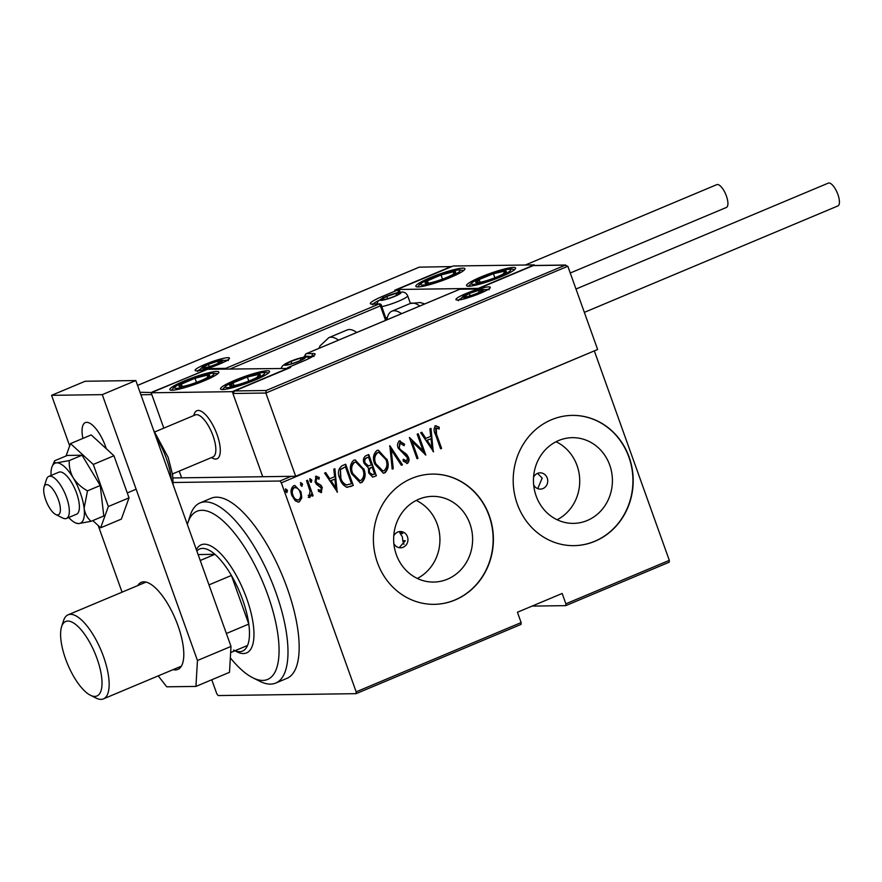 <?xml version="1.0" encoding="UTF-8"?>
<svg xmlns="http://www.w3.org/2000/svg" width="882" height="882" viewBox="0 0 882 882"><rect width="100%" height="100%" fill="white"/><g stroke="black" fill="none" stroke-linecap="round" stroke-linejoin="round"><path stroke-width="1.32" d="M402.732 533.511L400.196 533.544A81.42 29.69 -112.8 0 0 399.524 531.78L402.732 533.511M393.868 543.566A8.136 7.497 89.2 0 0 400.549 547.81A8.136 7.497 89.2 0 0 407.429 536.73A8.136 7.497 89.2 0 0 400.329 531.526A8.136 7.497 89.2 0 0 393.758 535.947M403.956 544.359A81.42 29.69 -112.8 0 0 402.776 540.765L402.357 536.796L400.196 533.544M533.665 484.868A8.136 7.497 89.2 0 0 540.357 489.113A8.136 7.497 89.2 0 0 547.226 478.044A8.136 7.497 89.2 0 0 540.126 472.829A8.136 7.497 89.2 0 0 533.555 477.261M537.733 488.639L542.165 478.11L537.557 473.369M609.727 465.079A42.854 39.481 89.2 0 0 572.341 437.67A42.854 39.481 89.2 0 0 536.135 495.971A42.854 39.481 89.2 0 0 573.521 523.379A42.854 39.481 89.2 0 0 609.727 465.079M557.126 519.752A42.854 39.481 89.2 0 0 577.037 465.531A42.854 39.481 89.2 0 0 556.046 441.739M469.93 523.765A42.854 39.481 89.2 0 0 432.544 496.357A42.854 39.481 89.2 0 0 396.338 554.668A42.854 39.481 89.2 0 0 433.724 582.065A42.854 39.481 89.2 0 0 469.93 523.765M417.329 578.449A42.854 39.481 89.2 0 0 437.24 524.217A42.854 39.481 89.2 0 0 416.249 500.436M489.312 515.738A65.136 59.998 89.2 0 0 432.489 474.086A65.136 59.998 89.2 0 0 377.463 562.683A65.136 59.998 89.2 0 0 434.286 604.335A65.136 59.998 89.2 0 0 489.312 515.738M434.153 604.346A65.136 59.998 89.2 0 0 489.058 515.738A65.136 59.998 89.2 0 0 432.367 474.086M629.109 457.041A65.136 59.998 89.2 0 0 572.286 415.389A65.136 59.998 89.2 0 0 517.271 503.997A65.136 59.998 89.2 0 0 574.083 545.649A65.136 59.998 89.2 0 0 629.109 457.041M573.962 545.649A65.136 59.998 89.2 0 0 628.855 457.041A65.136 59.998 89.2 0 0 572.164 415.389M594.159 350.948L281.336 482.84L356.163 691.841L521.13 622.582L521.019 624.412L356.063 693.671L218.196 695.567L216.785 693.759L211.768 679.768M173.203 482.498L279.925 481.021L291.104 476.335M669.217 562.198L565.759 605.636L565.869 603.806L669.317 560.368L669.217 562.198M532.1 606.099L565.759 605.636M521.13 622.582L517.436 612.251L562.165 593.476L565.869 603.806M594.49 351.367L669.317 560.368M301.787 497.867L299.384 501.836L298.237 502.078L295.15 500.667L291.975 495.64C290.31 491.649 290.862 488.352 293.629 485.75L294.842 485.486L301.016 491.847L301.787 497.867L299.384 501.836M307.531 480.227L313.099 495.761L312.096 496.191L311.269 493.898L309.924 497.415L308.733 497.294L310.1 491.296L306.528 480.646L307.531 480.227M311.269 493.898L309.924 497.415L308.733 497.294M308.722 495.408L309.417 495.43M316.903 478.198L316.197 478.265L315.536 481.418L316.351 482.774L320.508 485.32L321.765 487.548L321.489 492.553L318.424 491.296L318.656 489.675L320.839 490.635L321.291 488.033L316.329 484.152L315.061 481.914L315.999 476.357L319.229 477.427L319.052 479.158L316.704 478.253L316.043 481.418L316.858 482.774L321.015 485.309L322.272 487.537L320.993 492.663M320.232 490.668L320.839 490.635M315.999 476.357L316.737 476.203M342.073 465.729L345.667 464.219L353.285 485.475L346.979 487.25C343.407 485.662 341.025 482.774 339.846 478.584C337.365 473.182 338.115 468.904 342.073 465.729M347.684 487.305L346.979 487.25M368.753 454.528L376.371 475.784L372.656 477.063L368.709 472.939L368.389 467.879L364.145 463.403C362.833 460.261 363.329 457.736 365.655 455.829L368.753 454.528M389.833 445.675L402.468 464.836L401.376 465.288L391.178 449.82L393.273 468.695L392.181 469.147L389.833 445.675M417.186 434.187L418.189 433.768L425.808 455.035L412.026 441.54L418.024 458.298L417.021 458.717L409.402 437.461L423.173 450.911L417.186 434.187M435.51 425.874L439.192 427.142L439.17 429.038L436.215 428.079L436.546 434.253L441.606 448.398L440.603 448.817L435.465 434.462C433.635 431.232 433.646 428.365 435.51 425.874L436.237 425.719M437.097 428.068L435.708 428.09L436.039 434.253L441.606 448.398M433.58 451.771L420.703 432.72L421.794 432.257L425.841 438.398L430.725 436.347L429.887 428.861L430.989 428.398L433.26 451.771M399.447 441.011L404.606 444.197L404.011 445.686L400.208 443.205L399.237 447.747L400.395 449.666L406.613 454.285L408.41 457.251C409.469 459.709 409.138 461.749 407.418 463.381L403.129 461.043L403.603 459.335L406.767 461.143L407.44 457.769L398.223 448.144C397.043 445.278 397.451 442.896 399.447 441.011L400.252 440.835M400.45 443.128L399.7 443.205L399.237 447.747M398.73 447.758L399.888 449.677L406.106 454.296L407.903 457.262C408.961 459.72 408.631 461.76 406.911 463.392L406.756 463.524M406.029 461.22L406.767 461.143M386.834 459.059C389.171 464.483 388.532 469.081 384.916 472.829L383.394 473.16L374.828 464.219C372.491 458.772 373.152 454.208 376.823 450.515L378.323 450.195L386.327 459.059C388.664 464.494 388.025 469.081 384.409 472.829L384.916 472.829M363.748 468.75C366.085 474.174 365.446 478.772 361.841 482.52L360.308 482.851L351.742 473.91C349.404 468.474 350.066 463.899 353.737 460.206L355.237 459.886L363.241 468.75C365.578 474.185 364.939 478.772 361.333 482.52L361.841 482.52M337.475 492.112L324.598 473.061L325.69 472.609L329.736 478.75L334.62 476.699L333.793 469.202L334.884 468.739L337.156 492.123M309.681 478.805L311.324 480.15L310.96 482.344L309.825 480.988L310.188 478.794L311.831 480.15L311.203 482.388M300.398 482.697L302.041 484.053L301.666 486.247L300.542 484.891L300.905 482.697L302.548 484.042L301.92 486.291M285.349 489.025L286.981 490.37L286.617 492.564L285.481 491.208L285.856 489.014L287.488 490.359L286.859 492.608M356.063 693.671L356.163 691.841M281.336 482.84L279.925 481.021M399.215 547.689L405.312 540.721L402.776 540.765M441.099 448.409L440.548 448.64M435.002 425.874L439.192 427.142M438.685 427.153L438.663 428.751M436.59 428.079L435.708 428.09L436.59 428.079M421.387 432.423L425.841 438.398M430.504 428.597L433.04 451.43M430.989 438.74L426.623 440.372L431.993 447.725L430.989 438.74L427.131 440.361L431.993 447.725M417.748 433.955L425.179 454.704M418.024 458.298L412.026 441.54M417.517 458.309L416.954 458.541M409.513 437.759L423.173 450.911M398.94 441.022L404.606 444.197M404.099 444.197L403.669 445.256M403.096 459.346L406.26 461.154M389.623 446.127L402.468 464.836M401.96 464.836L401.266 465.134M393.273 468.695L391.178 449.82M392.766 468.695L392.159 468.948M384.409 472.829L383.13 473.149M378.069 450.206L386.327 459.059M378.654 452.422L377.143 452.675C374.023 455.63 373.417 459.335 375.324 463.8L382.634 470.911M375.831 463.8L382.887 470.911L384.089 470.668C387.132 467.658 387.716 463.932 385.831 459.489L378.918 452.411L377.65 452.675C374.53 455.619 373.924 459.335 375.831 463.8L375.324 463.8M368.312 454.704L376.371 475.784M375.864 475.795L374.177 476.71M373.67 476.721L372.413 477.063M368.533 457.13L366.537 457.758C364.398 458.772 363.759 460.514 364.641 462.984L367.981 465.961L371.366 465.035L368.533 457.13L367.044 457.747C364.905 458.761 364.266 460.503 365.148 462.984L368.489 465.95M369.194 472.487L372.138 474.847L374.585 474.031L372.149 467.217L370.958 467.504C368.908 468.474 368.323 470.139 369.194 472.487L372.7 474.615M370.958 467.504L371.465 467.493C369.415 468.474 368.83 470.128 369.701 472.476M372.149 467.217L371.465 467.493M361.333 482.52L360.043 482.84M354.983 459.897L363.241 468.75M355.567 462.113L354.057 462.366C350.937 465.321 350.33 469.026 352.238 473.502L359.558 480.602M352.745 473.491L359.812 480.602L361.003 480.359C364.046 477.349 364.63 473.623 362.745 469.18L355.832 462.102L354.564 462.366C351.444 465.31 350.838 469.026 352.745 473.491L352.238 473.502M345.226 464.395L353.285 485.475M352.778 485.486L350.937 486.467M350.43 486.467L346.472 487.25M346.35 484.99L351.499 483.722L345.446 466.821L340.43 469.345L340.342 478.176C341.323 481.649 343.318 483.92 346.35 484.99L346.979 484.99M340.342 478.176L340.849 478.165C341.819 481.638 343.826 483.909 346.858 484.99L346.725 485.012M340.43 469.345L340.849 478.165M345.446 466.821L340.937 469.334M325.282 472.774L329.736 478.75M334.399 468.948L336.935 491.77M334.884 479.091L330.518 480.712L335.888 488.066L334.884 479.091L331.026 480.712L335.888 488.066M318.148 489.675L320.331 490.646M315.491 476.368L319.229 477.427M318.722 477.427L318.589 478.761M307.09 480.414L313.099 495.761M312.592 495.772L312.03 496.004M309.417 497.415L308.226 497.305M308.215 495.408L308.909 495.441M298.877 501.836L297.984 502.067M294.577 485.508L301.016 491.847M300.508 491.858L301.28 497.878M294.952 487.481L293.805 487.669C291.644 489.642 291.203 492.156 292.471 495.221C293.452 498.418 295.36 499.984 298.204 499.929M292.471 495.221L292.978 495.21C293.96 498.407 295.867 499.973 298.711 499.929L297.587 500.094M293.805 487.669L294.312 487.658C292.151 489.631 291.71 492.145 292.978 495.21M298.711 499.929C300.839 497.889 301.28 495.331 300.001 492.255C299.042 489.069 297.146 487.537 294.312 487.658L294.687 487.47M230.334 657.862A91.188 33.262 -112.8 0 0 252.748 677.751A91.188 33.262 -112.8 0 0 267.764 594.854A91.188 33.262 -112.8 0 0 223.069 520.909A91.188 33.262 -112.8 0 0 187.789 523.026A91.188 33.262 -112.8 0 0 187.348 524.492M187.789 523.026L190.203 515.507A97.704 35.633 67.2 0 1 200.049 502.905A97.704 35.633 67.2 0 1 275.89 592.472A97.704 35.633 67.2 0 1 275.691 683.076A97.704 35.633 67.2 0 1 259.804 681.279L252.748 677.751M275.691 683.076L286.882 678.379A97.704 35.633 -112.8 0 0 287.069 587.776A97.704 35.633 -112.8 0 0 211.239 498.209L200.049 502.905M233.521 650.067A55.368 20.198 -112.8 0 0 247.544 645.47A55.368 20.198 -112.8 0 0 248.801 624.081A55.368 20.198 -112.8 0 0 242.638 599.738A55.368 20.198 -112.8 0 0 231.404 575.472A55.368 20.198 -112.8 0 0 214.921 554.326A55.368 20.198 -112.8 0 0 196.851 551.018M196.377 549.695A58.62 21.377 67.2 0 1 201.195 544.811A58.62 21.377 67.2 0 1 246.706 598.547A58.62 21.377 67.2 0 1 246.585 652.912A58.62 21.377 67.2 0 1 237.049 651.842L234.921 650.773M226.376 633.497L248.801 624.081L231.404 575.472L208.979 584.887M200.247 560.489L214.921 554.326L198.119 554.558M247.544 645.47L230.654 652.559M97.009 658.512A40.385 14.729 -112.8 0 0 77.219 625.768A40.385 14.729 -112.8 0 0 61.597 626.705A40.385 14.729 -112.8 0 0 65.588 658.942A40.385 14.729 -112.8 0 0 90.361 695.225A40.385 14.729 -112.8 0 0 97.009 658.512M61.597 626.705L63.526 620.696A45.599 16.626 67.2 0 1 68.123 614.809A45.599 16.626 67.2 0 1 103.514 656.605A45.599 16.626 67.2 0 1 103.415 698.886A45.599 16.626 67.2 0 1 96.006 698.048L90.361 695.225M193.875 415.51A26.052 9.504 67.2 0 1 196.862 410.725A26.052 9.504 67.2 0 1 217.082 434.617A26.052 9.504 67.2 0 1 217.027 458.772A26.052 9.504 67.2 0 1 211.779 457.714M184.195 380.969A26.052 3.539 160.3 0 1 218.857 372.05A26.052 3.539 160.3 0 1 204.47 380.693A26.052 3.539 160.3 0 1 169.807 389.612A26.052 3.539 160.3 0 1 184.195 380.969M255.152 379.999A26.052 3.539 -19.7 0 0 269.55 371.355A26.052 3.539 -19.7 0 0 234.877 380.274A26.052 3.539 -19.7 0 0 220.489 388.918A26.052 3.539 -19.7 0 0 255.152 379.999M288.182 368.191L232.264 391.663L151.164 392.777L207.083 369.304L288.271 368.433M173.004 477.956L181.626 477.835L179.211 471.12L181.626 477.835L295.668 476.269L597.632 349.493L567.832 266.254L265.868 393.03L295.668 476.269M232.264 391.663L262.726 476.721L232.914 393.482L234.7 390.947L266.132 390.517L265.868 393.03L232.914 393.482M151.164 392.777L163.82 428.134L151.814 394.607L140.899 394.75M501.208 276.694A26.052 3.539 160.3 0 1 466.534 285.625A26.052 3.539 160.3 0 1 480.933 276.981A26.052 3.539 160.3 0 1 515.595 268.051A26.052 3.539 160.3 0 1 501.208 276.694M430.24 277.676A26.052 3.539 -19.7 0 0 415.852 286.319A26.052 3.539 -19.7 0 0 450.515 277.4A26.052 3.539 -19.7 0 0 464.913 268.756A26.052 3.539 -19.7 0 0 430.24 277.676M397.22 289.483L453.139 266.011L534.238 264.887L478.309 288.37L397.22 289.483L397.418 290.035M534.238 264.887L534.437 265.449M56.327 514.768A16.284 5.942 -112.8 0 0 59.215 502.277A16.284 5.942 -112.8 0 0 47.76 484.802A16.284 5.942 -112.8 0 0 44.1 486.864A16.284 5.942 -112.8 0 0 46.57 502.078A16.284 5.942 -112.8 0 0 55.698 514.493A16.284 5.942 -112.8 0 0 56.327 514.768M44.1 486.864L46.514 479.356A22.8 8.313 67.2 0 1 48.808 476.412A22.8 8.313 67.2 0 1 51.641 476.456A22.8 8.313 67.2 0 1 66.602 497.569A22.8 8.313 67.2 0 1 66.459 518.451A22.8 8.313 67.2 0 1 63.636 518.407A22.8 8.313 67.2 0 1 62.754 518.032L55.698 514.493M172.508 473.932L212.97 456.942A22.8 8.313 -112.8 0 0 213.113 436.061A22.8 8.313 -112.8 0 0 198.152 414.948A22.8 8.313 -112.8 0 0 195.319 414.904L154.857 431.893M193.764 415.565L194.227 414.088A26.052 9.504 67.2 0 1 196.862 410.725A26.052 9.504 67.2 0 1 200.093 410.78A26.052 9.504 67.2 0 1 217.181 434.914A26.052 9.504 67.2 0 1 217.027 458.772A26.052 9.504 67.2 0 1 213.797 458.728A26.052 9.504 67.2 0 1 212.794 458.298L211.404 457.604M290.277 367.596L234.358 391.068L289.946 367.75M266.132 390.517L565.638 265.019L533.456 265.504L477.691 288.932M533.312 265.581L564.745 265.151L567.832 266.254M477.394 289.064L459.798 289.219L477.647 288.932M419.27 267.158L451.584 266.585L419.27 267.158L137.559 385.423M398.873 292.383L399.645 291.281A1.951 1.797 89.2 0 0 397.936 290.035L394.783 290.2L450.702 266.717M140.006 392.258L151.77 392.534M152.079 392.082L207.601 369.293M208.009 368.61L225.748 368.367L225.351 369.051M398.962 292.868A9.768 1.323 -19.7 0 0 395.941 293.364A9.768 1.323 -19.7 0 0 386.779 296.44A9.768 1.323 -19.7 0 0 381.41 299.461A9.768 1.323 -19.7 0 0 382.369 299.902A9.768 1.323 -19.7 0 0 385.214 299.406A9.768 1.323 -19.7 0 0 394.375 296.33A9.768 1.323 -19.7 0 0 399.149 293.893A9.768 1.323 -19.7 0 0 399.744 293.309A9.768 1.323 -19.7 0 0 398.962 292.868M398.796 294.136L399.744 293.309L395.941 293.364L386.779 296.44L381.41 299.461L382.942 299.814M386.007 317.906A16.284 2.205 -19.7 0 0 387.33 317.608M387.606 298.755L386.779 296.44M396.635 295.316L395.941 293.364M303.21 357.761A9.768 1.323 -19.7 0 0 300.189 358.257A9.768 1.323 -19.7 0 0 291.027 361.333A9.768 1.323 -19.7 0 0 285.658 364.354A9.768 1.323 -19.7 0 0 286.617 364.795A9.768 1.323 -19.7 0 0 289.461 364.31A9.768 1.323 -19.7 0 0 298.623 361.234A9.768 1.323 -19.7 0 0 303.397 358.798A9.768 1.323 -19.7 0 0 303.992 358.202A9.768 1.323 -19.7 0 0 303.21 357.761M303.044 359.04L303.992 358.202L300.189 358.257L291.027 361.333L285.658 364.354L287.19 364.718M291.854 363.66L291.027 361.333M300.883 360.22L300.189 358.257M481.495 289.913A9.768 1.323 -19.7 0 0 478.474 290.41A9.768 1.323 -19.7 0 0 469.301 293.486A9.768 1.323 -19.7 0 0 463.943 296.506A9.768 1.323 -19.7 0 0 464.902 296.947A9.768 1.323 -19.7 0 0 467.747 296.451A9.768 1.323 -19.7 0 0 476.908 293.375A9.768 1.323 -19.7 0 0 481.682 290.939A9.768 1.323 -19.7 0 0 482.278 290.354A9.768 1.323 -19.7 0 0 481.495 289.913M481.329 291.181L482.278 290.354L478.474 290.41L469.301 293.486L463.943 296.506L465.476 296.87M470.139 295.801L469.301 293.486M479.169 292.361L478.474 290.41M220.676 360.716A9.768 1.323 -19.7 0 0 217.656 361.212A9.768 1.323 -19.7 0 0 208.494 364.288A9.768 1.323 -19.7 0 0 203.125 367.309A9.768 1.323 -19.7 0 0 204.095 367.75A9.768 1.323 -19.7 0 0 206.928 367.265A9.768 1.323 -19.7 0 0 216.09 364.189A9.768 1.323 -19.7 0 0 220.864 361.741A9.768 1.323 -19.7 0 0 221.459 361.157A9.768 1.323 -19.7 0 0 220.676 360.716M220.511 361.984L221.459 361.157L217.656 361.212L208.494 364.288L203.125 367.309L204.668 367.673M209.321 366.614L208.494 364.288M218.361 363.163L217.656 361.212M229.849 385.092A16.284 2.205 -19.7 0 0 230.709 385.996A16.284 2.205 -19.7 0 0 234.347 385.555A16.284 2.205 -19.7 0 0 242.682 383.273A16.284 2.205 -19.7 0 0 256.706 377.551A16.284 2.205 -19.7 0 0 256.982 377.408A16.284 2.205 -19.7 0 0 259.33 374.266A16.284 2.205 -19.7 0 0 247.357 377A16.284 2.205 -19.7 0 0 233.057 382.865A16.284 2.205 -19.7 0 0 229.849 385.092M256.982 377.408L259.33 374.266L247.357 377L233.057 382.865L230.709 385.996L235.064 385.401M260.201 376.713L259.33 374.266M248.823 381.068L247.357 377M234.028 385.577L233.057 382.865M475.894 281.799A16.284 2.205 -19.7 0 0 476.765 282.703A16.284 2.205 -19.7 0 0 480.403 282.262A16.284 2.205 -19.7 0 0 488.727 279.969A16.284 2.205 -19.7 0 0 502.751 274.258A16.284 2.205 -19.7 0 0 503.038 274.104A16.284 2.205 -19.7 0 0 505.375 270.972A16.284 2.205 -19.7 0 0 493.413 273.696A16.284 2.205 -19.7 0 0 479.102 279.561A16.284 2.205 -19.7 0 0 475.894 281.799M503.038 274.104L505.375 270.972L493.413 273.696L479.102 279.561L476.765 282.703L481.109 282.108M506.246 273.42L505.375 270.972M494.868 277.775L493.413 273.696M480.073 282.284L479.102 279.561M448.618 272.67A16.284 2.205 -19.7 0 0 441.044 274.964A16.284 2.205 -19.7 0 0 427.428 280.818A16.284 2.205 -19.7 0 0 426.767 283.387A16.284 2.205 -19.7 0 0 429.71 282.957A16.284 2.205 -19.7 0 0 439.721 280.112A16.284 2.205 -19.7 0 0 452.069 274.952A16.284 2.205 -19.7 0 0 453.337 274.247A16.284 2.205 -19.7 0 0 453.987 271.678A16.284 2.205 -19.7 0 0 448.618 272.67M451.738 275.129L453.337 274.247L453.987 271.678L441.044 274.964L427.428 280.818L426.767 283.387L430.129 282.868M428.277 283.177L427.428 280.818M454.98 274.423L453.987 271.678M442.521 279.109L441.044 274.964M202.573 375.964A16.284 2.205 -19.7 0 0 194.988 378.257A16.284 2.205 -19.7 0 0 181.383 384.111A16.284 2.205 -19.7 0 0 180.722 386.691A16.284 2.205 -19.7 0 0 183.665 386.261A16.284 2.205 -19.7 0 0 193.676 383.405A16.284 2.205 -19.7 0 0 206.013 378.257A16.284 2.205 -19.7 0 0 207.281 377.551A16.284 2.205 -19.7 0 0 207.943 374.982A16.284 2.205 -19.7 0 0 202.573 375.964M205.693 378.422L207.281 377.551L207.943 374.982L194.988 378.257L181.383 384.111L180.722 386.691L184.073 386.162M182.232 386.47L181.383 384.111M208.924 377.728L207.943 374.982M196.477 382.402L194.988 378.257M386.878 319.835A42.336 15.446 67.2 0 1 391.873 311.203A42.336 15.446 67.2 0 1 401.531 313.683M356.791 332.47A42.336 15.446 -112.8 0 0 347.133 329.978L328.854 337.652A42.336 15.446 67.2 0 1 338.523 340.143M575.99 289.031L828.297 183.114A12.381 4.509 67.2 0 1 837.9 194.459A12.381 4.509 67.2 0 1 837.878 205.936L584.347 312.371M525.363 265.008L716.779 184.647A12.381 4.509 67.2 0 1 717.441 184.514A12.381 4.509 67.2 0 1 726.073 195.143A12.381 4.509 67.2 0 1 726.36 207.468L570.246 273.012M173.104 669.636A47.22 17.221 -112.8 0 0 177.866 669.405A47.22 17.221 -112.8 0 0 177.955 625.614A47.22 17.221 -112.8 0 0 141.307 582.318A47.22 17.221 -112.8 0 0 137.801 585.56M106.314 448.751A26.052 9.504 -112.8 0 0 105.542 446.49A26.052 9.504 -112.8 0 0 85.322 422.61A26.052 9.504 -112.8 0 0 82.897 438.409M158.22 675.888L166.742 686.813L195.936 686.417L197.458 660.508L102.268 394.64L51.575 395.334L69.689 445.917M98.189 525.518L122.047 592.164M197.458 660.508L231.007 646.418L135.817 380.55L85.124 381.256L51.575 395.334M231.007 646.418L229.485 672.327L195.936 686.417M102.268 394.64L135.817 380.55M68.708 517.514A32.568 11.874 -112.8 0 0 76.006 523.081L78.575 523.588L91.055 521.317C87.329 518.021 85.014 513.666 84.11 508.241A32.568 11.874 -112.8 0 0 80.372 493.038A32.568 11.874 -112.8 0 0 73.239 477.868C70.207 472.3 68.884 466.534 69.292 460.569L82.037 455.222L67.407 455.421L54.662 460.768C53.714 462.069 54.43 462.763 56.823 462.83A32.568 11.874 -112.8 0 0 52.192 466.358A32.568 11.874 -112.8 0 0 51.057 475.475M76.006 523.081A32.568 11.874 -112.8 0 0 78.575 523.588A32.568 11.874 -112.8 0 0 84.11 508.241L87.494 490.844C81.541 487.581 76.789 483.248 73.239 477.868A32.568 11.874 -112.8 0 0 56.823 462.83L69.292 460.569M66.459 518.451L76.525 514.228A22.8 8.313 -112.8 0 0 76.569 493.082A22.8 8.313 -112.8 0 0 58.873 472.19L48.808 476.412M91.055 521.317L103.789 515.97L100.228 485.497L82.037 455.222M87.494 490.844L100.228 485.497M92.808 520.589L100.669 527.789L108.343 506.533L129.026 497.845L113.954 455.751L91.221 434.914L70.527 443.602L66.062 455.983M108.343 506.533L93.272 464.439L113.954 455.751M93.272 464.439L70.527 443.602M100.669 527.789L121.363 519.101L129.026 497.845M488.76 286.859A18.235 2.47 160.3 0 1 480.205 293.331A18.235 2.47 160.3 0 1 457.449 300.001A18.235 2.47 160.3 0 1 466.016 293.53A18.235 2.47 160.3 0 1 488.76 286.859M488.088 289.395A16.284 2.205 -19.7 0 0 487.735 289.384A16.284 2.205 -19.7 0 0 486.743 289.45M460.04 299.009A16.284 2.205 -19.7 0 0 458.971 299.814M459.654 289.307L306.44 353.627L313.275 353.539A21.499 2.911 160.3 0 1 303.188 361.168L288.094 367.507L290.619 367.474M312.426 356.56L305.415 356.152L305.69 356.956M313.099 356.108A19.536 2.646 -19.7 0 0 312.25 356.063A1.951 1.797 -90.8 0 1 313.275 353.539M287.267 368.202A1.951 1.797 -90.8 0 1 288.094 367.507A1.951 0.717 67.2 0 0 287.984 367.529A1.951 1.951 0 0 0 287.146 368.202M287.874 367.618A1.951 0.717 67.2 0 1 287.984 367.529L303.088 361.19A1.951 0.717 67.2 0 1 303.188 361.168M303 361.245A1.951 0.717 67.2 0 1 303.088 361.19C315.558 355.589 312.79 355.964 313.937 355.38L313.871 356.515M459.798 289.219L306.33 353.649A1.951 1.951 0 0 0 305.249 356.108L305.415 356.152A1.951 1.797 -90.8 0 1 306.44 353.627A1.951 0.717 -112.8 0 0 306.33 353.649A1.951 0.717 -112.8 0 0 306.219 353.737M305.547 356.956L305.348 355.964M196.631 370.815A18.235 2.47 160.3 0 1 205.197 364.332A18.235 2.47 160.3 0 1 227.953 357.662A18.235 2.47 160.3 0 1 219.386 364.134A18.235 2.47 160.3 0 1 196.631 370.815M227.269 360.198A16.284 2.205 -19.7 0 0 226.928 360.187A16.284 2.205 -19.7 0 0 225.935 360.253M199.233 369.823A16.284 2.205 -19.7 0 0 198.152 370.616M385.577 320.375L380.374 305.856L229.993 368.985M225.748 368.367L378.962 304.036L372.127 304.136A21.499 2.911 160.3 0 1 382.215 296.506L397.308 290.167L394.783 290.2M378.698 300.542A19.536 2.646 -19.7 0 0 373.163 303.992M400.108 292.174L399.8 291.325A1.951 1.951 0 0 0 397.936 290.035A1.951 1.797 89.2 0 0 397.308 290.167A1.951 0.717 -112.8 0 1 398.73 291.975L396.415 292.945M383.35 297.686A1.951 0.717 -112.8 0 0 382.215 296.506M386.448 320.012L381.3 305.161A1.951 1.797 89.2 0 0 379.591 303.904L372.744 304.003A1.951 1.797 89.2 0 0 372.127 304.136M378.962 304.036A1.951 0.717 67.2 0 1 380.374 305.856L381.454 305.205A1.951 1.951 0 0 0 379.591 303.904A1.951 1.797 89.2 0 0 378.962 304.036M400.086 292.394A11.069 1.499 -19.7 0 0 386.272 296.44A11.069 1.499 -19.7 0 0 381.068 300.376A11.069 1.499 -19.7 0 0 394.882 296.33A11.069 1.499 -19.7 0 0 400.086 292.394M410.395 303.419L407.649 295.757A16.284 2.205 160.3 0 1 398.851 301.082A16.284 2.205 160.3 0 1 381.961 306.605M304.334 357.287A11.069 1.499 -19.7 0 0 290.52 361.344A11.069 1.499 -19.7 0 0 285.316 365.269A11.069 1.499 -19.7 0 0 299.13 361.223A11.069 1.499 -19.7 0 0 304.334 357.287M482.619 289.439A11.069 1.499 -19.7 0 0 468.794 293.497A11.069 1.499 -19.7 0 0 463.601 297.421A11.069 1.499 -19.7 0 0 477.416 293.375A11.069 1.499 -19.7 0 0 482.619 289.439M221.801 360.242A11.069 1.499 -19.7 0 0 207.987 364.299A11.069 1.499 -19.7 0 0 202.783 368.224A11.069 1.499 -19.7 0 0 216.597 364.178A11.069 1.499 -19.7 0 0 221.801 360.242M225.605 386.481A20.848 2.822 -19.7 0 0 242.021 384.155A20.848 2.822 -19.7 0 0 264.435 373.781A20.848 2.822 -19.7 0 0 248.018 376.118A20.848 2.822 -19.7 0 0 225.605 386.481M471.65 283.188A20.848 2.822 -19.7 0 0 488.066 280.851A20.848 2.822 -19.7 0 0 510.48 270.487A20.848 2.822 -19.7 0 0 494.063 272.825A20.848 2.822 -19.7 0 0 471.65 283.188M450.923 271.303A20.848 2.822 -19.7 0 0 423.801 281.733A20.848 2.822 -19.7 0 0 429.832 283.761A20.848 2.822 -19.7 0 0 456.953 273.332A20.848 2.822 -19.7 0 0 450.923 271.303M204.878 374.607A20.848 2.822 -19.7 0 0 177.756 385.037A20.848 2.822 -19.7 0 0 183.787 387.066A20.848 2.822 -19.7 0 0 210.908 376.625A20.848 2.822 -19.7 0 0 204.878 374.607M419.799 306.01A42.336 15.446 -112.8 0 0 410.141 303.529L420.229 302.515L424.749 303.937M171.417 479.995A42.336 15.446 -112.8 0 0 166.378 458.475A42.336 15.446 -112.8 0 0 156.037 437.02M146.07 582.087L68.123 614.809M181.372 666.164L103.415 698.886M127.273 492.928L136.126 489.212M489.091 289.77L489.179 288.524C494.295 287.289 465.575 300.354 458.078 299.88L458.431 300.74M477.537 288.976L533.456 265.504M228.273 360.573L228.372 359.338C232.407 359.217 200.677 372.006 197.259 370.683L197.612 371.554M137.548 385.401L419.413 267.07M372.744 304.003L372.061 303.959L372.832 304.797M407.649 295.757C406.382 293.166 404.419 291.931 401.751 292.041L395.544 293.177L383.163 297.774L378.202 301.049L376.757 303.948M309.891 358.026L307.355 357.034L303.772 357.166L294.345 359.812L285.239 363.814L282.449 365.942L281.126 368.279M487.481 289.77L482.057 289.318L472.62 291.964L463.524 295.966L459.665 299.726M226.674 360.573L221.239 360.121L211.812 362.767L202.706 366.769L198.858 370.528M268.459 373.042L265.603 372.303L259.11 372.998L243.928 377.474L226.498 385.346L222.407 389.524M514.504 269.738L511.648 268.999L505.154 269.705L489.973 274.17L472.543 282.053L468.452 286.231M463.822 270.443L458.144 269.793L439.457 274.809L424.926 280.983L419.501 284.555L417.77 286.926M217.766 373.736L212.099 373.086L193.412 378.113L178.881 384.276L173.445 387.848L171.714 390.219M410.141 303.529L391.873 311.203M328.854 337.652L320.045 345.876L318.92 348.368M305.139 355.358L303.75 357.166M153.622 430.306L168.175 457.394L172.674 475.122L173.126 484.747M52.192 466.358L54.452 461.198"/></g></svg>
